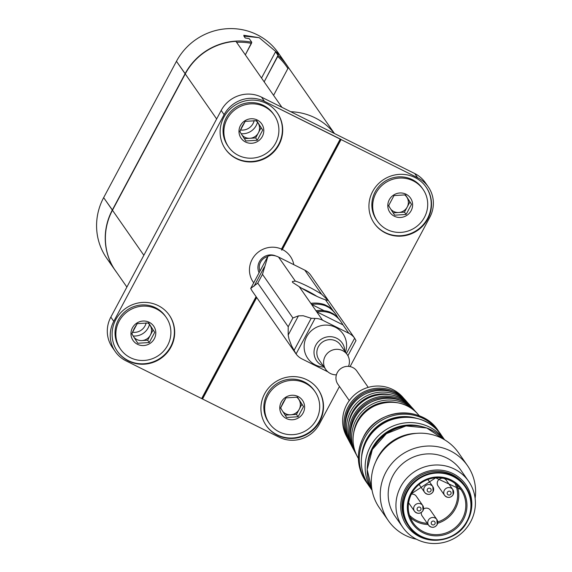 <?xml version="1.0" encoding="UTF-8"?>
<svg xmlns="http://www.w3.org/2000/svg" width="572" height="572" viewBox="0 0 572 572"><rect width="100%" height="100%" fill="white"/><g stroke="black" fill="none" stroke-linecap="round" stroke-linejoin="round"><path stroke-width="0.86" d="M275.79 255.984A12.555 12.134 145.1 0 0 259.395 261.719A12.555 12.134 145.1 0 0 259.095 272.737A12.555 12.134 145.1 0 1 259.395 261.719A12.555 12.134 145.1 0 1 275.79 255.984M115.322 351.651A30.123 29.122 -34.9 0 1 113.771 321.328L110.832 317.117A30.123 29.122 -34.9 0 0 112.384 347.447L115.322 351.651A30.123 29.122 -34.9 0 0 125.94 360.81L201.659 398.57L256.092 296.639L201.659 398.57L202.388 398.791L256.571 297.326L202.388 398.791L256.714 297.533L202.538 399.006L279.129 437.201A30.123 29.122 -34.9 0 0 319.483 423.916L339.461 386.493L319.483 423.916A30.123 29.122 -34.9 0 1 279.129 437.201L125.94 360.81A30.123 29.122 -34.9 0 1 113.771 321.328L224.124 114.65A30.123 29.122 -34.9 0 1 264.471 101.358L340.197 139.118L281.481 249.077A22.594 21.843 145.1 0 0 252.109 259.459A22.594 21.843 145.1 0 0 253.711 282.811A22.594 21.843 145.1 0 1 252.109 259.459A22.594 21.843 145.1 0 1 281.481 249.077L281.753 250.164L282.368 249.492L341.069 139.554L417.667 177.756A30.123 29.122 -34.9 0 1 429.837 217.231L350.085 366.595L429.837 217.231A30.123 29.122 -34.9 0 0 428.285 186.908A30.123 29.122 -34.9 0 0 417.667 177.756L414.729 173.545A30.123 29.122 -34.9 0 1 425.353 182.697L428.285 186.908M293.801 264.672A22.594 21.843 145.1 0 0 282.368 249.492L340.926 139.346L282.368 249.492A22.594 21.843 145.1 0 1 293.801 264.672M288.431 67.525L334.448 133.512L288.431 67.525L287.888 68.54L288.431 67.525A60.253 58.251 -34.9 0 0 278.035 55.37L277.699 56.492A59.245 57.279 -34.9 0 1 287.888 68.54L273.58 95.345L287.888 68.54A59.245 57.279 -34.9 0 0 277.699 56.492L264.164 81.846L278.035 55.37A60.253 58.251 -34.9 0 1 287.044 65.451A60.253 58.251 -34.9 0 1 288.424 67.539M115.415 270.699A60.253 58.251 -34.9 0 1 112.312 210.046L103.654 197.633A60.253 58.251 -34.9 0 0 106.757 258.287L115.415 270.699A60.253 58.251 -34.9 0 0 116.731 272.508A60.253 58.251 -34.9 0 1 112.312 210.046L185.099 73.724A60.253 58.251 -34.9 0 1 251.773 42.278L245.331 54.833L251.437 43.393A59.245 57.279 145.1 0 0 236.572 42.278A59.245 57.279 145.1 0 1 251.437 43.393L251.773 42.278L249.278 38.696A60.253 58.251 145.1 0 0 245.224 37.995L243.779 35.264L259.195 37.681L277.17 52.688L278.485 54.583A60.253 58.251 145.1 0 0 275.54 51.795L278.035 55.37L275.54 51.795L261.518 78.057L275.54 51.795A60.253 58.251 145.1 0 1 278.485 54.583L277.17 52.688L276.955 53.082L277.17 52.688L259.195 37.681L243.901 36.1L245.224 37.995A60.253 58.251 145.1 0 1 249.278 38.696L251.773 42.278A60.253 58.251 -34.9 0 0 185.099 73.724L176.448 61.311A60.253 58.251 -34.9 0 1 278.385 53.039L287.044 65.451M281.925 107.314L235.907 41.334L281.925 107.314M114.321 269.055L126.884 287.065L114.321 269.055A60.253 58.251 -34.9 0 1 112.462 210.253L185.249 73.938A60.253 58.251 -34.9 0 1 235.907 41.334A60.253 58.251 -34.9 0 0 185.249 73.938L216.645 118.955L185.249 73.938L112.462 210.253L143.858 255.276L112.462 210.253A60.253 58.251 -34.9 0 0 114.321 269.055M334.341 133.455A60.253 58.251 145.1 0 0 290.776 111.733A60.253 58.251 145.1 0 1 334.341 133.455M111.504 264.2A60.253 58.251 -34.9 0 1 103.654 197.633L112.505 210.167L185.292 73.845L176.448 61.311A60.253 58.251 -34.9 0 1 229.844 28.6A60.253 58.251 -34.9 0 1 282.296 59.538M103.654 197.633L176.448 61.311L103.654 197.633M226.305 117.718A27.813 26.891 -34.9 0 1 273.773 114.507A27.813 26.891 -34.9 0 0 273.366 113.9A27.813 26.891 -34.9 0 0 226.305 117.718A27.813 26.891 -34.9 0 0 228.164 146.318A27.813 26.891 -34.9 0 1 227.735 145.724A27.813 26.891 -34.9 0 1 226.305 117.718M278.678 144.366A31.632 30.581 145.1 0 0 277.198 112.734A31.632 30.581 145.1 0 1 278.678 144.366A31.632 30.581 145.1 0 1 225.311 148.913A31.632 30.581 145.1 0 0 278.678 144.366M422.179 188.117A27.813 26.891 -34.9 0 0 375.118 191.935A27.813 26.891 -34.9 0 0 376.548 219.934A27.813 26.891 -34.9 0 0 376.977 220.527A27.813 26.891 -34.9 0 1 375.118 191.935A27.813 26.891 -34.9 0 1 422.586 188.724A27.813 26.891 -34.9 0 0 422.179 188.117L423.015 189.318A27.813 26.891 -34.9 0 1 424.445 217.317A27.813 26.891 -34.9 0 1 377.384 221.135A27.813 26.891 -34.9 0 1 375.954 193.136A27.813 26.891 -34.9 0 1 423.015 189.318M426.011 186.944A31.632 30.581 -34.9 0 1 427.498 218.575A31.632 30.581 -34.9 0 1 374.124 223.13A31.632 30.581 -34.9 0 0 427.498 218.575A31.632 30.581 -34.9 0 0 426.011 186.944M427.792 218.997A31.632 30.581 -34.9 0 1 374.267 223.337A31.632 30.581 -34.9 0 1 372.644 191.491A31.632 30.581 -34.9 0 1 426.161 187.151A31.632 30.581 -34.9 0 1 427.792 218.997A31.632 30.581 -34.9 0 1 373.616 222.365A31.632 30.581 -34.9 0 1 399.235 174.381A31.632 30.581 -34.9 0 1 427.792 218.997M115.816 319.562A31.632 30.581 145.1 0 0 117.446 351.408A31.632 30.581 145.1 0 0 170.964 347.068A31.632 30.581 145.1 0 0 169.341 315.222A31.632 30.581 145.1 0 0 115.816 319.562A31.632 30.581 145.1 0 0 144.366 364.185A31.632 30.581 145.1 0 0 169.991 316.202A31.632 30.581 145.1 0 0 115.816 319.562M117.303 351.201A31.632 30.581 145.1 0 0 170.67 346.646A31.632 30.581 145.1 0 0 169.19 315.015A31.632 30.581 145.1 0 1 170.67 346.646A31.632 30.581 145.1 0 1 117.303 351.201M118.297 320.005A27.813 26.891 -34.9 0 1 165.766 316.788A27.813 26.891 -34.9 0 0 165.358 316.187A27.813 26.891 -34.9 0 0 118.297 320.005A27.813 26.891 -34.9 0 0 120.156 348.598A27.813 26.891 -34.9 0 1 119.727 348.005A27.813 26.891 -34.9 0 1 118.297 320.005M314.171 390.397A27.813 26.891 -34.9 0 0 267.11 394.215A27.813 26.891 -34.9 0 0 268.54 422.215A27.813 26.891 -34.9 0 0 268.969 422.815A27.813 26.891 -34.9 0 1 267.11 394.215A27.813 26.891 -34.9 0 1 314.579 391.005A27.813 26.891 -34.9 0 0 314.171 390.397L315.008 391.598A27.813 26.891 -34.9 0 1 316.438 419.598A27.813 26.891 -34.9 0 1 269.376 423.416A27.813 26.891 -34.9 0 1 267.946 395.416A27.813 26.891 -34.9 0 1 315.008 391.598M318.003 389.225A31.632 30.581 -34.9 0 1 319.483 420.856A31.632 30.581 -34.9 0 1 266.116 425.411A31.632 30.581 -34.9 0 0 319.483 420.856A31.632 30.581 -34.9 0 0 318.003 389.225M319.784 421.278A31.632 30.581 -34.9 0 1 266.259 425.618A31.632 30.581 -34.9 0 1 264.629 393.779A31.632 30.581 -34.9 0 1 318.154 389.432A31.632 30.581 -34.9 0 1 319.784 421.278A31.632 30.581 -34.9 0 1 265.608 424.646A31.632 30.581 -34.9 0 1 291.227 376.662A31.632 30.581 -34.9 0 1 319.784 421.278M286.007 397.862L297.476 397.154L303.517 406.592L298.091 416.752L286.629 417.46L280.587 408.022L283.068 402.616L286.007 397.862L297.476 397.154L303.517 406.592L298.091 416.752L286.629 417.46L280.587 408.022L286.007 397.862M301.894 404.268L298.877 399.549A10.039 9.71 -34.9 0 1 299.185 409.345L301.894 404.268L303.517 406.592L298.877 399.549A10.039 9.71 -34.9 0 1 282.797 411.497A10.039 9.71 -34.9 0 0 290.74 414.779L296.475 414.428L299.185 409.345A10.039 9.71 -34.9 0 1 290.74 414.779L296.475 414.428L298.091 416.752L296.475 414.428L301.894 404.268M241.992 135.006A10.039 9.71 145.1 0 0 249.935 138.288L255.67 137.931L261.089 127.778L262.712 130.101L257.286 140.254L245.824 140.969L239.782 131.524L242.263 126.126L245.202 121.371L256.671 120.656L262.712 130.101L257.286 140.254L245.824 140.969L239.782 131.524L245.202 121.371L256.671 120.656L262.712 130.101L258.072 123.051A10.039 9.71 145.1 0 0 255.827 120.628M262.326 136.472A12.555 12.134 145.1 0 0 257.257 120.02A12.555 12.134 145.1 0 0 240.447 125.554A12.555 12.134 145.1 0 0 245.517 142.006A12.555 12.134 145.1 0 0 262.326 136.472M255.67 137.931L257.286 140.254L255.67 137.931L258.38 132.854A10.039 9.71 145.1 0 0 258.072 123.051L261.089 127.778L258.38 132.854A10.039 9.71 145.1 0 1 249.935 138.288L255.67 137.931M394.015 195.581L405.484 194.866L411.525 204.311L406.106 214.464L394.637 215.179L388.595 205.734L394.015 195.581L405.484 194.866L411.525 204.311L406.106 214.464L394.637 215.179L388.595 205.734L394.015 195.581M389.26 199.771A12.555 12.134 -34.9 0 1 406.07 194.23A12.555 12.134 -34.9 0 1 411.139 210.682A12.555 12.134 -34.9 0 1 394.33 216.216A12.555 12.134 -34.9 0 1 389.26 199.771A12.555 12.134 -34.9 0 1 406.07 194.23A12.555 12.134 -34.9 0 1 411.139 210.682A12.555 12.134 -34.9 0 1 394.33 216.216A12.555 12.134 -34.9 0 1 389.26 199.771M133.984 337.287A10.039 9.71 145.1 0 0 141.927 340.569L147.662 340.211L149.278 342.535L137.816 343.25L131.774 333.805L134.256 328.407L137.194 323.652L148.663 322.937L154.705 332.382L149.278 342.535L137.816 343.25L131.774 333.805L137.194 323.652L148.663 322.937L154.705 332.382L149.278 342.535L147.662 340.211L153.081 330.058L150.064 325.339A10.039 9.71 145.1 0 0 147.819 322.908M154.318 338.753A12.555 12.134 145.1 0 0 149.249 322.301A12.555 12.134 145.1 0 0 132.432 327.835A12.555 12.134 145.1 0 0 137.509 344.287A12.555 12.134 145.1 0 0 154.318 338.753M153.081 330.058L150.064 325.339A10.039 9.71 145.1 0 1 150.372 335.135L153.081 330.058M131.953 333.354A10.039 9.71 145.1 0 0 132.504 334.963M141.927 340.569A10.039 9.71 145.1 0 0 150.372 335.135L147.662 340.211L141.927 340.569M296.632 397.118A10.039 9.71 -34.9 0 1 298.877 399.549A10.039 9.71 -34.9 0 0 296.632 397.118M281.317 409.18A10.039 9.71 -34.9 0 1 280.766 407.571A10.039 9.71 -34.9 0 0 281.317 409.18M285.128 415.129L290.74 414.779L285.128 415.129M241.155 133.698A15.065 14.565 145.1 0 0 256.163 125.583A15.065 14.565 145.1 0 0 257.471 122.222A15.065 14.565 145.1 0 1 256.163 125.583A15.065 14.565 145.1 0 1 241.155 133.698M253.031 123.602A11.983 11.59 145.1 0 0 254.147 120.599A11.983 11.59 145.1 0 1 240.426 129.973A11.983 11.59 145.1 0 0 253.031 123.602M227.141 118.919A27.813 26.891 145.1 0 0 228.571 146.925A27.813 26.891 145.1 0 0 275.632 143.107A27.813 26.891 145.1 0 0 274.202 115.101A27.813 26.891 145.1 0 0 227.141 118.919A27.813 26.891 145.1 0 0 252.245 158.158A27.813 26.891 145.1 0 0 274.774 115.959A27.813 26.891 145.1 0 0 227.141 118.919M240.447 125.554A12.555 12.134 145.1 0 0 251.773 143.265A12.555 12.134 145.1 0 0 261.94 124.217A12.555 12.134 145.1 0 0 240.447 125.554M424.445 217.317A27.813 26.891 -34.9 0 1 376.812 220.277A27.813 26.891 -34.9 0 1 399.342 178.078A27.813 26.891 -34.9 0 1 424.445 217.317M133.147 335.978A15.065 14.565 145.1 0 0 148.155 327.863A15.065 14.565 145.1 0 0 149.464 324.503A15.065 14.565 145.1 0 1 148.155 327.863A15.065 14.565 145.1 0 1 133.147 335.978M145.023 325.883A11.983 11.59 145.1 0 0 146.139 322.88A11.983 11.59 145.1 0 1 132.418 332.253A11.983 11.59 145.1 0 0 145.023 325.883M119.126 321.199A27.813 26.891 145.1 0 0 120.563 349.206A27.813 26.891 145.1 0 0 167.625 345.388A27.813 26.891 145.1 0 0 166.195 317.381A27.813 26.891 145.1 0 0 119.126 321.199A27.813 26.891 145.1 0 0 144.237 360.439A27.813 26.891 145.1 0 0 166.767 318.239A27.813 26.891 145.1 0 0 119.126 321.199M132.432 327.835A12.555 12.134 145.1 0 0 143.765 345.545A12.555 12.134 145.1 0 0 153.932 326.505A12.555 12.134 145.1 0 0 132.432 327.835M316.438 419.598A27.813 26.891 -34.9 0 1 268.804 422.558A27.813 26.891 -34.9 0 1 291.334 380.366A27.813 26.891 -34.9 0 1 316.438 419.598M303.131 412.963A12.555 12.134 -34.9 0 1 286.322 418.504A12.555 12.134 -34.9 0 1 281.252 402.052A12.555 12.134 -34.9 0 1 298.062 396.51A12.555 12.134 -34.9 0 1 303.131 412.963A12.555 12.134 -34.9 0 1 286.322 418.504A12.555 12.134 -34.9 0 1 281.252 402.052A12.555 12.134 -34.9 0 1 298.062 396.51A12.555 12.134 -34.9 0 1 303.131 412.963M223.824 117.281A31.632 30.581 145.1 0 0 225.454 149.128A31.632 30.581 145.1 0 0 278.972 144.787A31.632 30.581 145.1 0 0 277.348 112.941A31.632 30.581 145.1 0 0 223.824 117.281A31.632 30.581 145.1 0 0 252.381 161.905A31.632 30.581 145.1 0 0 277.999 113.914A31.632 30.581 145.1 0 0 223.824 117.281M113.95 349.485A30.123 29.122 -34.9 0 1 110.832 317.117L113.771 321.328L224.124 114.65A30.123 29.122 -34.9 0 1 264.471 101.358L340.926 139.346L281.753 250.164L281.481 249.077L340.197 139.118L417.667 177.756L414.729 173.545A30.123 29.122 -34.9 0 1 426.726 184.87M261.54 97.154L414.729 173.545L261.54 97.154L264.471 101.358L261.54 97.154A30.123 29.122 -34.9 0 0 221.192 110.439A30.123 29.122 -34.9 0 1 261.54 97.154M224.124 114.65L221.192 110.439L110.832 317.117L221.192 110.439L224.124 114.65M398.748 212.498A10.039 9.71 -34.9 0 1 390.805 209.216A10.039 9.71 -34.9 0 0 398.748 212.498L404.483 212.14L407.192 207.064A10.039 9.71 -34.9 0 1 398.748 212.498L404.483 212.14L406.106 214.464L404.483 212.14L409.902 201.987L406.885 197.268A10.039 9.71 -34.9 0 1 407.192 207.064L409.902 201.987L411.525 204.311L406.885 197.268A10.039 9.71 -34.9 0 1 398.748 212.498L393.136 212.848L398.748 212.498M389.332 206.892A10.039 9.71 -34.9 0 1 388.781 205.284A10.039 9.71 -34.9 0 0 389.332 206.892M404.64 194.838A10.039 9.71 -34.9 0 1 406.885 197.268A10.039 9.71 -34.9 0 0 404.64 194.838M244.323 138.638L249.935 138.288L244.323 138.638M239.961 131.074A10.039 9.71 145.1 0 0 240.512 132.683M325.447 299.764L327.813 300.422L327.534 299.828L321.571 294.201A20.084 2.395 -151.9 0 0 295.309 281.102L292.385 281.503L292.521 282.368L299.192 286.672A20.084 2.395 -151.9 0 0 325.454 299.764L333.247 310.946M355.977 340.605L354.64 338.181A17.074 16.502 145.1 0 0 348.82 333.276L342.893 324.782M252.059 290.848L250.715 288.431L257.772 283.126L262.469 274.331L267.939 256.163L271.028 255.319A17.074 16.502 -34.9 0 1 278.543 257.057L304.805 270.156A17.074 16.502 -34.9 0 1 310.625 275.06L354.833 338.46M348.82 333.276L322.558 320.184A17.074 16.502 145.1 0 0 315.05 318.44L311.211 318.282L303.217 315.751L298.448 315.858L292.9 317.968L288.202 326.762L288.188 335.063L288.982 339.017L291.505 345.695L296.074 353.968A17.074 16.502 145.1 0 0 301.894 358.88L327.899 371.843M267.925 256.213L250.722 288.424L267.939 256.163M324.188 310.703L311.568 304.411A30.123 29.122 -34.9 0 1 325.282 305.677L328.786 307.421A30.123 29.122 -34.9 0 1 336.029 314.593A30.123 29.122 -34.9 0 1 337.795 317.489L337.459 317.317M311.568 304.411L310.839 303.36A30.123 29.122 -34.9 0 1 324.546 304.626L328.049 306.37A30.123 29.122 -34.9 0 1 335.292 313.542A30.123 29.122 -34.9 0 1 335.657 314.071M316.709 311.776A30.123 29.122 -34.9 0 1 330.416 313.041L333.919 314.786A30.123 29.122 -34.9 0 1 341.162 321.957A30.123 29.122 -34.9 0 1 342.935 324.853L316.709 311.776L315.973 310.725A30.123 29.122 -34.9 0 1 329.687 311.99L333.183 313.735A30.123 29.122 -34.9 0 1 340.433 320.906A30.123 29.122 -34.9 0 1 340.79 321.435M345.488 352.123A21.464 20.749 145.1 0 0 333.783 326.562A21.464 20.749 145.1 0 0 306.649 336.744A21.464 20.749 145.1 0 0 324.074 367.06M336.393 374.832A13.056 12.62 -34.9 0 1 325.804 369.533A13.056 12.62 -34.9 0 1 325.125 356.392A13.056 12.62 -34.9 0 1 347.218 354.604A13.056 12.62 -34.9 0 1 348.52 366.373M325.804 369.533L319.047 359.852A13.056 12.62 -34.9 0 1 318.375 346.711A13.056 12.62 -34.9 0 1 340.462 344.916L347.218 354.604M259.967 271.099A11.047 10.682 -34.9 0 1 260.56 262.162A11.047 10.682 -34.9 0 1 267.753 256.521M328.049 306.37L328.786 307.421M324.546 304.626L325.282 305.677M333.183 313.735L333.919 314.786M329.687 311.99L330.416 313.041M306.349 290.955A10.039 1.194 -151.9 0 1 312.183 294.072M422.908 510.696A5.019 4.855 -34.9 0 1 414.493 511.239A5.019 4.855 -34.9 0 1 414.235 506.191A5.019 4.855 -34.9 0 1 422.729 505.498L416.202 496.138A5.019 4.855 145.1 0 0 411.318 494.187M421.292 512.541A5.019 4.855 145.1 0 0 422.1 515.887L428.628 525.253A5.019 4.855 -34.9 0 1 428.371 520.198A5.019 4.855 -34.9 0 1 436.865 519.512A5.019 4.855 -34.9 0 1 437.122 524.56M437.044 524.71A5.019 4.855 -34.9 0 1 428.628 525.253C431.66 528.192 434.506 527.999 437.158 524.674L436.865 519.512L430.337 510.145A5.019 4.855 145.1 0 0 423.573 508.951M453.01 494.801A5.019 4.855 -34.9 0 1 444.594 495.352C447.626 498.291 450.471 498.098 453.124 494.773L452.831 489.603L446.303 480.244A5.019 4.855 145.1 0 0 437.809 480.93A5.019 4.855 145.1 0 0 438.066 485.986L444.594 495.352A5.019 4.855 -34.9 0 1 444.337 490.297A5.019 4.855 -34.9 0 1 452.831 489.603A5.019 4.855 -34.9 0 1 453.088 494.658M368.239 387.38L356.835 371.035A11.547 11.161 145.1 0 0 337.301 372.615A11.547 11.161 145.1 0 0 337.895 384.241L349.292 400.586M346.682 404.747A34.442 33.298 145.1 0 0 346.453 436.143L347.869 438.796A34.806 33.648 145.1 0 0 348.577 440.054L347.869 438.796A34.806 33.648 145.1 0 1 348.098 407.064A34.806 33.648 145.1 0 1 404.583 399.249A34.806 33.648 145.1 0 1 405.519 400.343L402.581 397.004A34.442 33.298 145.1 0 0 346.682 404.747M406.056 417.081A41.67 40.29 145.1 0 0 366.938 439.682A41.67 40.29 145.1 0 0 364.092 446.346M411.926 425.497A41.67 40.29 145.1 0 0 372.808 448.098A41.67 40.29 145.1 0 0 369.962 454.761M416.652 433.34A44.18 42.714 145.1 0 0 377.806 457.321A44.18 42.714 145.1 0 0 375.682 461.904M475.118 498.355A48.198 46.604 145.1 0 0 467.453 465.579L458.501 452.745A48.198 46.604 145.1 0 0 376.948 459.359A48.198 46.604 145.1 0 0 379.429 507.886L388.381 520.72A48.198 46.604 145.1 0 0 416.487 539.239M467.453 465.579A48.198 46.604 145.1 0 0 385.9 472.193A48.198 46.604 145.1 0 0 388.381 520.72M468.611 481.281L460.86 470.17A40.169 38.832 145.1 0 0 392.9 475.689A40.169 38.832 145.1 0 0 394.973 516.123L402.717 527.234A40.169 38.832 145.1 0 0 470.677 521.721A40.169 38.832 145.1 0 0 468.611 481.281A40.169 38.832 145.1 0 0 400.65 486.793A40.169 38.832 145.1 0 0 402.717 527.234M467.617 520.77A35.95 34.756 145.1 0 0 453.088 473.659A35.95 34.756 145.1 0 0 404.94 489.51A35.95 34.756 145.1 0 0 406.906 525.861A35.95 34.756 145.1 0 0 440.512 539.889M465.093 485.907A34.642 33.491 145.1 0 0 464.693 485.328A34.642 33.491 145.1 0 0 406.077 490.082A34.642 33.491 145.1 0 0 407.865 524.96A34.642 33.491 145.1 0 0 408.272 525.532M355.977 340.612L347.905 355.72L355.984 340.605M354.64 338.181L346.453 353.51M264.343 266.96L254.09 286.164M322.558 320.184L299.192 286.672M295.309 281.102L278.543 257.057M262.469 274.331L292.9 317.968M321.571 294.201L304.805 270.156M338.381 318.311L337.759 317.417M257.772 283.126L288.202 326.762M315.05 318.44L296.074 353.968M311.211 318.282L294.008 350.5M298.448 315.858L288.188 335.063M323.394 366.087A15.573 15.051 -34.9 0 1 315.837 345.123A15.573 15.051 -34.9 0 1 333.04 336.987A15.573 15.051 -34.9 0 1 344.809 351.151M301.787 288.302A14.057 1.673 -151.9 0 1 316.931 296.389M437.737 521.979A28.114 27.184 145.1 0 0 454.332 508.108A28.114 27.184 145.1 0 0 454.99 483.397M409.409 515.186A28.114 27.184 145.1 0 0 427.284 523.33M410.188 517.403A29.122 28.157 145.1 0 0 428.142 524.553M437.651 523.28A29.122 28.157 145.1 0 0 455.355 508.751A29.122 28.157 145.1 0 0 456.799 484.892M417.303 508.129A2.009 1.945 145.1 0 0 418.111 510.76A2.009 1.945 145.1 0 0 420.806 509.874A2.009 1.945 145.1 0 0 419.991 507.242A2.009 1.945 145.1 0 0 417.303 508.129M433.004 491.791A5.019 4.855 -34.9 0 1 424.588 492.335A5.019 4.855 -34.9 0 1 424.331 487.28A5.019 4.855 -34.9 0 1 432.825 486.593A5.019 4.855 -34.9 0 1 433.083 491.641M427.398 489.217A2.009 1.945 145.1 0 0 428.206 491.856A2.009 1.945 145.1 0 0 430.902 490.969A2.009 1.945 145.1 0 0 430.087 488.331A2.009 1.945 145.1 0 0 427.398 489.217M431.438 522.136A2.009 1.945 145.1 0 0 432.246 524.767A2.009 1.945 145.1 0 0 434.934 523.888A2.009 1.945 145.1 0 0 434.127 521.249A2.009 1.945 145.1 0 0 431.438 522.136M447.404 492.235A2.009 1.945 145.1 0 0 448.212 494.866A2.009 1.945 145.1 0 0 450.908 493.979A2.009 1.945 145.1 0 0 450.092 491.348A2.009 1.945 145.1 0 0 447.404 492.235M408.558 502.731L414.493 511.239C417.524 514.185 420.37 513.992 423.023 510.66L422.729 505.498A5.019 4.855 -34.9 0 1 422.987 510.553M394.48 392.85A33.798 32.675 145.1 0 0 349.127 407.722A33.798 32.675 145.1 0 0 345.359 427.105M349.463 409.309A35.149 33.984 145.1 0 0 349.227 441.355L350.464 443.672A35.464 34.291 145.1 0 0 351.215 445.002L350.464 443.672A35.464 34.291 145.1 0 1 350.7 411.339A35.464 34.291 145.1 0 1 408.258 403.367A35.464 34.291 145.1 0 1 409.245 404.533L406.513 401.408A35.149 33.984 145.1 0 0 349.463 409.309M390.397 394.723A33.962 32.833 145.1 0 0 352.245 412.319A33.962 32.833 145.1 0 0 348.52 423.923M352.145 413.706A35.829 34.642 145.1 0 0 351.902 446.374L353.146 448.698A36.143 34.949 145.1 0 0 353.846 449.957L353.146 448.698A36.143 34.949 145.1 0 1 353.382 415.744A36.143 34.949 145.1 0 1 412.047 407.622A36.143 34.949 145.1 0 1 412.984 408.715L410.296 405.655A35.829 34.642 145.1 0 0 352.145 413.706M401.508 400.908A35.142 33.977 145.1 0 0 354.411 416.395A35.142 33.977 145.1 0 0 350.486 436.486M354.747 417.982A36.494 35.285 145.1 0 0 354.504 451.251L355.741 453.567A36.808 35.586 145.1 0 0 356.478 454.883L355.741 453.567A36.808 35.586 145.1 0 1 355.984 420.012A36.808 35.586 145.1 0 1 415.722 411.74A36.808 35.586 145.1 0 1 416.702 412.891L413.978 409.781A36.494 35.285 145.1 0 0 354.747 417.982M396.897 402.631A35.3 34.134 145.1 0 0 357.529 420.992A35.3 34.134 145.1 0 0 353.696 432.754M357.164 456.241C351.601 445.073 351.68 433.769 357.407 422.322C368.282 399.857 402.338 395.188 417.739 413.999A37.173 35.936 145.1 0 0 357.414 422.351A37.173 35.936 145.1 0 0 357.164 456.241L358.379 458.515M438.767 431.481A44.18 42.714 145.1 0 0 438.338 430.845A44.18 42.714 145.1 0 0 363.577 436.908A44.18 42.714 145.1 0 0 365.851 481.388A44.18 42.714 145.1 0 0 366.302 482.017M440.211 433.597A44.18 42.714 145.1 0 0 439.217 432.11A44.18 42.714 145.1 0 0 364.457 438.173A44.18 42.714 145.1 0 0 366.731 482.654A44.18 42.714 145.1 0 0 367.789 484.105L365.851 481.388C356.735 467.21 355.97 452.359 363.556 436.836C377.255 408.222 421.807 404.647 438.338 430.845L440.211 433.605M416.044 418.161A42.178 40.776 145.1 0 0 366.502 439.468A42.178 40.776 145.1 0 0 361.654 456.091M366.509 441.119A44.18 42.714 145.1 0 0 368.79 485.599C359.674 471.414 358.909 456.563 366.488 441.048C380.194 412.426 424.746 408.858 441.269 435.056A44.18 42.714 145.1 0 0 366.509 441.119M444.53 439.754A44.18 42.714 145.1 0 0 370.327 446.589A44.18 42.714 145.1 0 0 372.072 490.283M421.914 426.583A42.178 40.776 145.1 0 0 372.372 447.883A42.178 40.776 145.1 0 0 367.524 464.507M372.379 449.535A44.18 42.714 145.1 0 0 371.936 489.525L367.167 469.591L372.358 449.463L386.372 433.683L406.006 425.933L426.755 427.985L443.872 439.368A44.18 42.714 145.1 0 0 372.379 449.535M467.288 521.357A34.642 33.491 145.1 0 0 465.501 486.479A34.642 33.491 145.1 0 0 406.885 491.241A34.642 33.491 145.1 0 0 408.673 526.111A34.642 33.491 145.1 0 0 467.274 521.385C473.237 509.209 472.636 497.576 465.501 486.479L464.693 485.328M407.4 491.562A34.141 33.012 145.1 0 0 421.192 536.307A34.141 33.012 145.1 0 0 466.924 521.249A34.141 33.012 145.1 0 0 453.124 476.497A34.141 33.012 145.1 0 0 407.4 491.562M410.896 493.307A30.123 29.122 145.1 0 0 423.073 532.789A30.123 29.122 145.1 0 0 463.42 519.498A30.123 29.122 145.1 0 0 451.251 480.022A30.123 29.122 145.1 0 0 410.896 493.307M411.625 493.536A29.122 28.157 145.1 0 0 413.127 522.851A29.122 28.157 145.1 0 0 462.398 518.854A29.122 28.157 145.1 0 0 460.896 489.539A29.122 28.157 145.1 0 0 411.625 493.536M228.571 146.925L227.735 145.724M274.202 115.101L273.366 113.9M376.548 219.934L377.384 221.135M120.563 349.206L119.727 348.005M166.195 317.381L165.358 316.187M268.54 422.215L269.376 423.416M295.874 353.689L251.859 290.576M336.029 314.593L335.292 313.542M341.162 321.957L340.433 320.906M317.002 296.418L301.723 288.259M419.119 484.491L424.588 492.335C427.62 495.273 430.466 495.08 433.118 491.756L432.825 486.593L427.892 479.515M406.513 401.408C391.949 383.619 359.745 388.031 349.456 409.28C344.044 420.105 343.965 430.795 349.227 441.355M410.296 405.655C395.438 387.509 362.612 392.006 352.137 413.656C346.611 424.696 346.532 435.599 351.902 446.374M413.978 409.781C398.856 391.312 365.415 395.896 354.74 417.953C349.12 429.186 349.042 440.29 354.504 451.251M444.558 439.768L441.269 435.056M407.865 524.96L408.673 526.111C421.578 546.61 456.535 543.843 467.295 521.378M460.896 489.539L435.621 477.834L411.64 493.572C406.649 503.803 407.142 513.563 413.127 522.851M417.739 413.999L419.455 415.923M372.072 490.311L368.79 485.599"/></g></svg>
